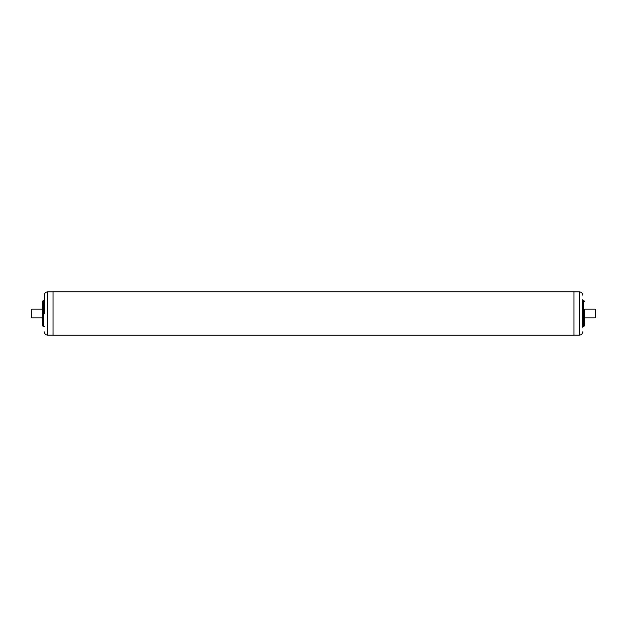 <?xml version="1.0" encoding="UTF-8"?>
<svg xmlns="http://www.w3.org/2000/svg" width="627" height="627" viewBox="0 0 627 627"><rect width="100%" height="100%" fill="white"/><g stroke="black" fill="none" stroke-linecap="round" stroke-linejoin="round"><path stroke-width="0.94" d="M31.891 317.842L31.35 317.301L31.35 309.699L31.891 309.158L31.891 317.842L42.205 317.842L42.205 325.437L43.287 326.526L43.287 300.474L42.205 301.563L42.205 309.158L31.891 309.158M595.109 309.158L595.65 309.699L595.65 317.301L595.109 317.842L595.109 309.158L584.795 309.158M44.376 313.5L44.376 295.105L44.376 313.5M42.205 313.5L42.205 301.563L42.205 313.5M42.205 311.541L42.205 312.779M42.205 309.479L42.205 310.365M42.205 314.221L42.205 315.459M42.205 316.635L42.205 317.521M582.624 327.176L582.624 299.824M584.795 309.221L584.795 324.535L584.795 317.842L595.109 317.842M584.795 315.765L584.795 314.558M584.795 313.116L584.795 311.846M584.795 310.616L584.795 309.769M584.795 317.795L584.795 316.862M573.948 291.798L573.948 335.202L53.052 335.202L53.052 291.798L573.948 291.798M44.376 295.105C44.564 293.13 45.653 292.041 47.628 291.853L47.628 335.147L53.052 335.147M573.948 335.147L579.372 335.147L579.372 291.853C581.347 292.041 582.436 293.13 582.624 295.105M584.795 301.563L583.713 300.474L583.713 326.526L582.624 326.526M47.628 291.853L53.052 291.853M47.628 335.147C45.653 334.959 44.564 333.87 44.376 331.895M43.287 326.526L44.376 326.526M43.287 300.474L44.376 300.474M579.372 291.853L573.948 291.853M579.372 335.147C581.347 334.959 582.436 333.87 582.624 331.895M583.713 326.526L584.795 325.437M583.713 300.474L582.624 300.474"/></g></svg>
